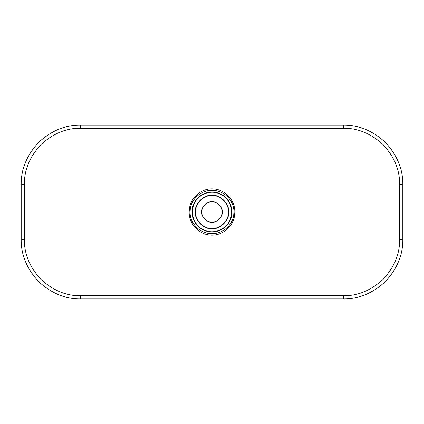 <?xml version="1.0" encoding="UTF-8"?>
<svg xmlns="http://www.w3.org/2000/svg" width="424" height="424" viewBox="0 0 424 424"><rect width="100%" height="100%" fill="white"/><g stroke="black" fill="none" stroke-linecap="round" stroke-linejoin="round"><path stroke-width="0.64" d="M189.168 212C188.924 223.655 198.649 234.339 210.251 235.039C221.863 236.184 233.068 227.004 234.567 215.487L234.832 212C235.071 200.356 225.372 189.661 213.749 188.961C202.163 187.806 190.922 196.99 189.427 208.539L189.168 212M233.672 215.35C232.135 226.289 221.259 234.61 210.315 233.55C199.375 232.93 189.835 223.103 190.063 212L190.323 208.672C191.86 197.695 202.746 189.401 213.675 190.45C224.635 191.07 234.159 200.902 233.937 212L233.672 215.35L234.567 215.487M231.266 217.454L232.013 212C231.191 201.087 225.436 194.468 214.756 192.136C203.843 191.463 196.508 196.264 192.74 206.536L193.121 206.642C190.032 216.696 196.466 228.356 206.663 230.963C216.696 234.096 228.324 227.54 230.884 217.348L231.266 217.454C227.492 227.741 220.151 232.543 209.239 231.864C198.575 229.543 192.819 222.923 191.987 212L192.74 206.536M24.38 239.56L24.38 184.44C24.189 170.103 29.675 156.859 40.837 144.717C52.979 133.555 66.224 128.069 80.56 128.26L343.44 128.26C357.776 128.069 371.021 133.555 383.164 144.717C394.325 156.859 399.811 170.103 399.62 184.44L399.62 239.56C399.811 253.897 394.325 267.141 383.164 279.284C371.021 290.445 357.776 295.931 343.44 295.74L80.56 295.74C66.224 295.931 52.979 290.445 40.837 279.284C29.675 267.141 24.189 253.897 24.38 239.56L21.2 239.56L21.2 184.44C20.999 169.293 26.791 155.301 38.584 142.464C51.421 130.672 65.413 124.879 80.56 125.08L343.44 125.08C358.587 124.879 372.579 130.672 385.416 142.464C397.209 155.301 403.001 169.293 402.8 184.44L402.8 239.56C403.001 254.707 397.209 268.699 385.416 281.536C372.579 293.329 358.587 299.121 343.44 298.92L80.56 298.92C65.413 299.121 51.421 293.329 38.584 281.536C26.791 268.699 20.999 254.707 21.2 239.56M201.824 212C201.368 206.965 206.965 201.368 212 201.824C217.035 201.368 222.632 206.965 222.176 212C222.632 217.035 217.035 222.632 212 222.176C206.965 222.632 201.368 217.035 201.824 212C201.368 217.035 206.965 222.632 212 222.176C217.035 222.632 222.632 217.035 222.176 212M190.323 208.672L189.427 208.539M24.38 184.44L21.2 184.44M402.8 239.56L399.62 239.56M343.44 295.74L343.44 298.92M80.56 298.92L80.56 295.74M80.56 125.08L80.56 128.26M343.44 128.26L343.44 125.08M402.8 184.44L399.62 184.44M230.884 217.348C233.974 207.272 227.513 195.66 217.348 193.037C207.299 189.91 195.697 196.445 193.121 206.642M228.722 212C229.469 220.273 220.273 229.469 212 228.722C203.727 229.469 194.531 220.273 195.279 212C194.531 203.727 203.727 194.531 212 195.279C220.273 194.531 229.469 203.727 228.722 212M195.591 212C194.855 203.88 203.88 194.855 212 195.591C220.12 194.855 229.146 203.88 228.409 212C229.146 220.12 220.12 229.146 212 228.409C203.88 229.146 194.855 220.12 195.591 212M222.293 212C222.748 206.907 217.093 201.252 212 201.707C206.907 201.252 201.252 206.907 201.707 212C201.252 217.093 206.907 222.748 212 222.293C217.093 222.748 222.748 217.093 222.293 212"/></g></svg>
